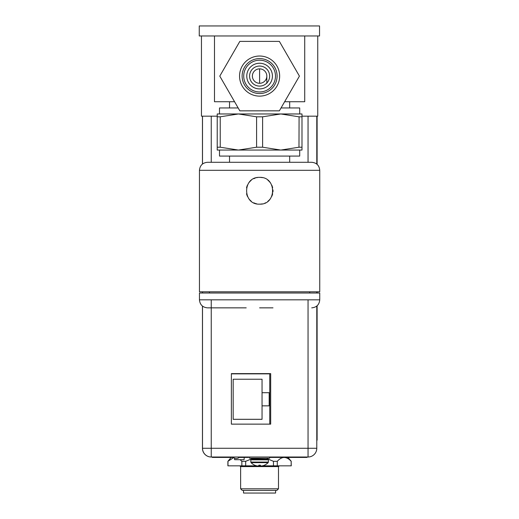 <?xml version="1.0" encoding="UTF-8"?>
<svg xmlns="http://www.w3.org/2000/svg" width="519" height="519" viewBox="0 0 519 519"><rect width="100%" height="100%" fill="white"/><g stroke="black" fill="none" stroke-linecap="round" stroke-linejoin="round"><path stroke-width="0.78" d="M319.548 35.973L199.251 35.973L199.251 25.95L319.548 25.95L319.548 35.973M275.446 25.95L303.505 25.95M301.987 116.172L317.745 116.172L317.745 35.973M201.456 35.973L201.456 116.172L217.221 116.172M231.377 373.823L269.75 373.823L269.75 424.133M231.377 373.855L269.75 373.855M262.05 392.701L269.179 392.701L269.179 405.852L262.05 405.852L262.05 419.326L233.18 419.326L233.18 379.227L262.05 379.227L262.05 405.852L269.179 405.845L269.179 392.701M262.05 419.3L233.18 419.3L233.18 379.227M239.817 465.841L240.557 466.581L259.565 466.587L278.573 466.581L279.306 465.841M240.634 466.581L240.634 488.794L246.181 488.801L278.489 488.794L278.489 466.581M240.634 488.794L242.243 490.397L259.565 490.403L276.887 490.397L278.489 488.794M243.521 490.397L243.521 493.044L248.218 493.05L275.602 493.044L275.602 490.397M234.51 458.141L234.62 459.698L244.086 459.698L244.241 457.421M270.678 373.609L270.678 424.133L231.377 424.133L231.377 373.609L270.678 373.609L270.678 424.133M202.455 448.273A8.739 8.739 0 0 0 211.201 457.018L211.201 457.018A8.739 8.739 90 0 1 202.455 448.273L202.455 306.087L202.455 448.273L316.785 448.273A8.739 8.739 -90 0 1 308.046 457.018L211.201 457.018L230.086 457.018L229.891 457.421L233.433 457.421M239.181 457.421L242.801 457.421L242.808 457.018L230.092 457.018M233.673 457.622L227.893 461.32L227.893 465.841L256.717 465.841M277.282 465.841L291.25 465.841L291.172 461.32C286.546 456.175 281.914 456.175 277.282 461.32L277.282 465.841L262.491 465.841M260.642 465.841L258.566 465.841M291.25 461.32L287.98 457.421M284.652 457.511L285.255 457.583M285.969 457.745L286.65 457.985M287.448 458.348L287.922 458.621M227.971 465.841L227.971 461.32L228.496 460.781M227.893 461.32L231.169 457.421M252.072 458.653L245.682 461.32L241.86 461.32L240.128 459.698M277.282 461.32L273.461 461.32L267.129 458.673M291.172 465.841L291.172 461.32M273.461 465.841L273.461 461.32M245.682 461.32L245.682 465.841M241.86 465.841L241.86 461.32M316.785 440.177L316.785 448.195M317.109 440.177L317.109 305.782M317.109 293.014L317.109 291.808M317.109 164.354L317.109 116.172M268.388 459.828L250.82 459.828L250.82 462.072L268.388 462.072L268.388 459.828M250.82 462.072L251.047 462.63L268.154 462.63L268.388 462.072M260.363 465.173L259.604 465.193L260.363 465.173L260.363 465.731A11.703 5.852 -90 0 0 261.317 465.991A11.703 10.14 -90 0 0 262.971 465.731A11.911 11.911 0 0 0 264.437 465.193L264.437 465.193M264.482 465.173L264.482 465.173A11.937 11.937 0 0 0 268.154 462.63M258.845 465.173L259.604 465.193L258.845 465.173L258.838 465.731A11.703 5.852 90 0 1 257.885 465.991A11.703 10.14 90 0 1 256.237 465.731A11.911 11.911 0 0 1 254.771 465.193L254.771 465.193M259.604 458.219L269.627 458.219L269.627 457.018L248.62 457.018L249.581 457.018L249.581 458.219L259.604 458.219M269.627 457.421L307.001 457.421L307.001 457.018L269.627 457.018M242.808 457.018L248.62 457.018L248.62 457.421L242.808 457.421L242.801 457.018M270.587 457.421L270.594 457.018L270.587 457.421M212.323 457.421L212.323 457.018L212.323 457.421L229.891 457.421M234.575 101.737L214.49 101.737L214.49 35.973M304.718 35.973L304.718 101.737L284.633 101.737M259.604 83.293A7.221 7.221 0 0 0 266.818 76.072A7.221 7.221 0 0 0 259.604 68.858A7.221 7.221 0 0 0 252.383 76.072A7.221 7.221 0 0 0 259.604 83.293L259.604 68.858M238.163 107.952L219.505 107.952L219.505 113.966M299.703 113.966L299.703 107.952L281.038 107.952M301.987 147.221L301.987 113.966L217.221 113.966L217.221 147.221L220.225 147.221L238.409 150.056L256.594 147.221L262.608 147.221L280.798 150.056L298.983 147.221L301.987 147.221L301.987 150.056L217.221 150.056L217.221 147.221M301.987 116.807L298.983 116.807L280.798 113.966L262.608 116.807L256.594 116.807L238.409 113.966L220.225 116.807L217.221 116.807M298.983 147.221L299.08 116.833M220.225 147.221L220.225 116.807M219.505 150.056L219.505 156.07L299.703 156.07L299.703 150.056M199.452 170.31L199.452 291.808L319.749 291.808L319.749 170.31L199.452 170.31C199.932 165.438 202.605 162.765 207.477 162.285L289.68 162.285L289.68 156.07M319.749 170.31C319.276 165.438 316.603 162.765 311.731 162.285L259.604 162.285M262.231 203.889A13.39 13.39 0 0 1 259.604 204.149C242.457 204.979 242.185 176.655 259.604 177.368A13.39 13.39 0 0 1 262.322 177.647M259.604 204.149C276.744 205.005 277.016 176.629 259.604 177.368M319.749 299.826L319.749 293.014L199.452 293.014L199.452 299.826L319.749 299.826C319.276 304.698 316.603 307.371 311.731 307.851M246.214 307.851L207.911 307.851L246.214 307.851M272.994 307.851L259.604 307.851M267.901 180.249A13.39 13.39 0 0 1 270.127 182.48M271.813 185.27A13.39 13.39 0 0 1 272.657 187.787M272.968 189.941A13.39 13.39 0 0 1 272.936 191.998M272.663 193.723A13.39 13.39 0 0 1 271.787 196.318M270.023 199.166A13.39 13.39 0 0 1 267.836 201.314M265.371 202.845A13.39 13.39 0 0 1 265.021 203M256.671 203.824A13.39 13.39 0 0 1 253.843 202.845M251.28 201.249A13.39 13.39 0 0 1 249.159 199.14M247.55 196.584A13.39 13.39 0 0 1 246.551 193.749M246.538 187.833A13.39 13.39 0 0 1 247.498 185.036M249.075 182.487A13.39 13.39 0 0 1 251.19 180.346M253.778 178.705A13.39 13.39 0 0 1 255.264 178.095M256.646 177.699A13.39 13.39 0 0 1 257.418 177.55M259.604 58.589A17.484 17.484 0 0 1 277.088 76.072A17.484 17.484 0 0 1 259.604 93.556A17.484 17.484 0 0 1 242.12 76.072A17.484 17.484 0 0 1 259.604 58.589M259.604 56.026A20.053 20.053 0 0 1 279.65 76.072A20.053 20.053 0 0 1 259.604 96.125A20.053 20.053 0 0 1 239.551 76.072A20.053 20.053 0 0 1 259.604 56.026M259.604 60.198A15.881 15.881 0 0 1 275.485 76.072A15.881 15.881 0 0 1 259.604 91.954A15.881 15.881 0 0 1 243.722 76.072A15.881 15.881 0 0 1 259.604 60.198M259.604 63.24A12.832 12.832 0 0 1 272.436 76.072A12.832 12.832 0 0 1 259.604 88.905A12.832 12.832 0 0 1 246.772 76.072A12.832 12.832 0 0 1 259.604 63.24M259.604 66.049A10.023 10.023 0 0 1 269.627 76.072A10.023 10.023 0 0 1 259.604 86.102A10.023 10.023 0 0 1 249.581 76.072A10.023 10.023 0 0 1 259.604 66.049M279.371 41.39L299.424 76.118L279.371 110.839L239.83 110.839L219.784 76.118L239.83 41.39L279.371 41.39M211.246 299.826L211.246 457.018A8.739 8.739 -90 0 1 202.507 448.273L202.507 306.126M202.507 293.014L202.507 291.808M202.507 164.01L202.507 116.172M211.246 116.172L211.246 162.285M316.785 448.273L316.785 306.054L316.785 448.273A8.739 8.739 0 0 1 308.046 457.018L308.046 299.826M308.046 162.285L308.046 116.172M316.785 116.172L316.785 164.082L316.785 116.172M316.785 291.808L316.785 293.014L316.785 291.808M202.455 116.172L202.455 164.049L202.455 116.172M202.455 291.808L202.455 293.014L202.455 291.808M252.747 459.828L252.104 459.185L267.103 459.185L266.461 459.828M267.103 459.185L252.104 458.861L251.462 458.219M304.595 457.421L304.595 457.018M307.001 457.018L307.001 457.421M212.368 457.421L212.368 457.018M214.775 457.018L214.775 457.421M262.608 116.807L262.608 147.221M256.594 147.221L256.594 116.807M233.05 457.018A4.249 4.249 0 0 0 239.564 457.018M251.047 462.63A11.937 11.937 0 0 0 254.712 465.193M252.104 459.185L252.104 458.861M267.103 458.861L267.746 458.219M266.818 83.293L266.818 76.072M229.528 101.737L229.528 107.952M309.726 291.808L309.726 293.014M209.481 291.808L209.481 293.014M199.452 299.826C199.932 304.698 202.605 307.371 207.477 307.851M229.528 162.285L229.528 156.07M289.68 101.737L289.68 107.952"/></g></svg>

